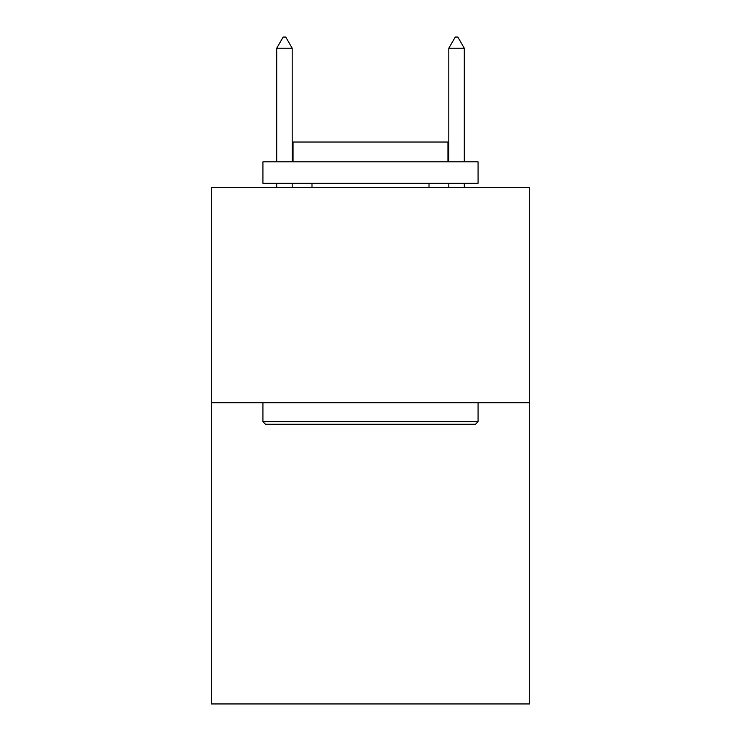 <?xml version="1.0" encoding="UTF-8"?>
<svg xmlns="http://www.w3.org/2000/svg" width="741" height="741" viewBox="0 0 741 741"><rect width="100%" height="100%" fill="white"/><g stroke="black" fill="none" stroke-linecap="round" stroke-linejoin="round"><path stroke-width="1.11" d="M529.695 402.771L529.695 703.95L211.305 703.95L211.305 187.64L529.695 187.64L529.695 402.771L211.305 402.771M265.519 424.278L262.935 421.703L478.065 421.703L475.481 424.278L265.519 424.278M478.065 161.825L478.065 183.342L262.935 183.342L262.935 161.825L478.065 161.825M293.056 161.825L293.056 142.031L447.944 142.031L447.944 161.825M478.065 402.771L478.065 421.703M262.935 402.771L262.935 421.703M429.011 183.342L429.011 187.64M311.989 183.342L311.989 187.64M292.195 48.239L285.739 37.05L283.155 37.05L276.708 48.239L292.195 48.239L292.195 161.825M292.195 183.342L292.195 187.64M276.708 48.239L276.708 161.825M276.708 183.342L276.708 187.64M455.261 37.05L457.845 37.05L464.292 48.239L448.805 48.239L455.261 37.05M464.292 187.64L464.292 183.342M464.292 161.825L464.292 48.239M448.805 187.64L448.805 183.342M448.805 161.825L448.805 48.239"/></g></svg>
